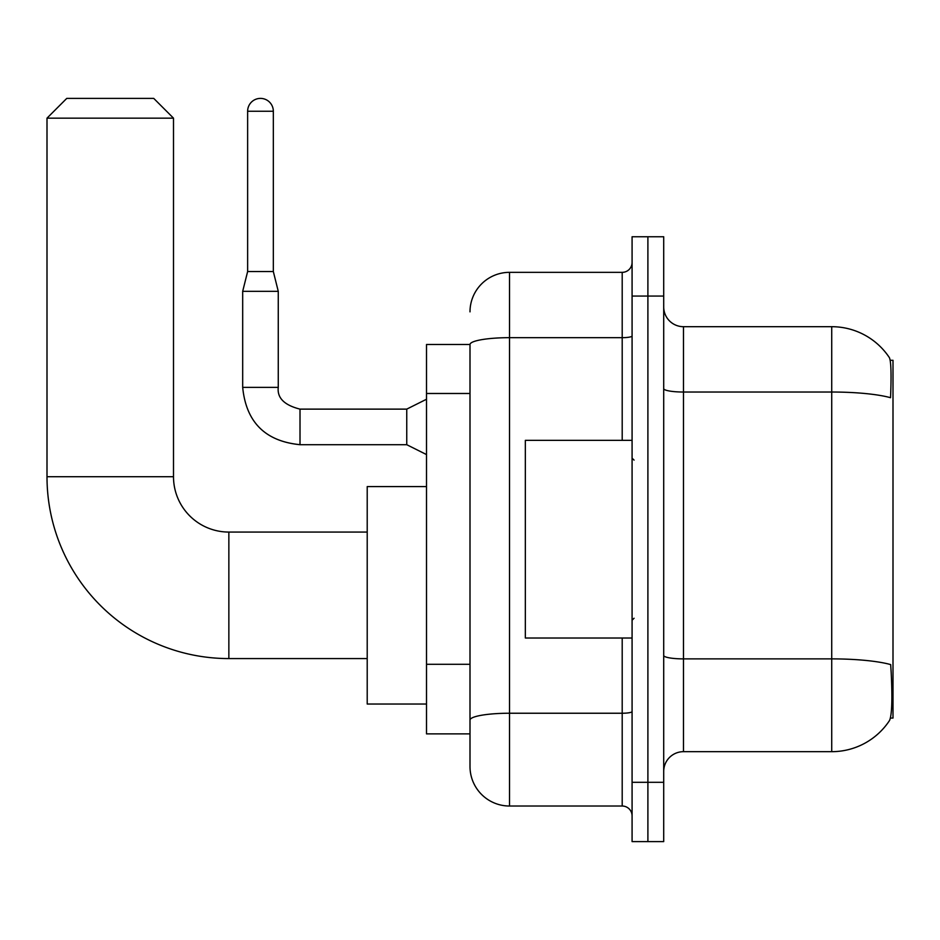 <?xml version="1.0" encoding="UTF-8"?>
<svg xmlns="http://www.w3.org/2000/svg" width="940" height="940" viewBox="0 0 940 940"><rect width="100%" height="100%" fill="white"/><g stroke="black" fill="none" stroke-linecap="round" stroke-linejoin="round"><path stroke-width="1.41" d="M890.439 718.066L893 718.066L893 360.302L890.192 360.302M470 344.487L426.513 344.487L426.513 733.882L470 733.882L470 766.5L470 344.487A39.527 6.862 180 0 1 509.527 337.671L622.198 337.671L622.198 272.341A9.882 9.882 0 0 0 632.08 262.448M683.474 751.671L831.724 751.671A69.184 69.184 0 0 0 889.569 720.44L889.17 721.027L889.569 720.44C891.943 714.87 892.483 698.925 891.191 672.605L890.685 664.604A69.184 12.009 180 0 0 831.724 658.881L831.724 326.697A69.184 69.184 0 0 1 889.17 357.329L889.17 357.329A69.184 69.184 0 0 0 831.724 326.697L683.474 326.697A19.764 19.764 0 0 1 663.711 306.922A19.764 19.764 0 0 0 683.474 326.697L683.474 751.671A19.764 19.764 0 0 0 663.711 771.434M647.895 782.303L647.895 841.606L663.711 841.606L663.711 782.303L647.895 782.303L647.895 841.606L632.08 841.606L632.08 782.303L647.895 782.303L647.895 296.053L647.895 782.303M632.08 782.303L632.08 236.763L647.895 236.763L647.895 296.053L647.895 236.763L663.711 236.763L663.711 782.303M663.711 388.596A19.764 3.431 0 0 0 683.474 392.027L831.724 392.027A69.184 12.009 180 0 1 890.544 397.714C891.484 374.954 891.108 361.606 889.416 357.694A69.184 69.184 0 0 0 831.724 326.697A69.184 69.184 0 0 1 889.416 357.694M470 311.869A39.527 39.527 0 0 1 509.527 272.341L509.527 806.027L622.198 806.027L622.198 638.013M509.527 272.341L622.198 272.341M470 744.75L470 726.961M632.08 815.908A9.882 9.882 0 0 0 622.198 806.027M509.527 806.027A39.527 39.527 0 0 1 470 766.5M632.08 440.355L525.343 440.355L525.343 638.013L632.08 638.013M367.211 658.576L228.855 658.576A181.855 181.855 0 0 1 47 476.721L47 118.158L66.764 98.394L153.737 98.394L173.501 118.158L47 118.158M228.855 658.576L228.855 532.063A55.343 55.343 0 0 1 173.501 476.721L173.501 118.158M426.513 486.603L367.211 486.603L367.211 704.036L426.513 704.036M273.329 271.543L247.631 271.543L247.631 111.237A12.843 12.843 0 0 1 260.474 98.394A12.843 12.843 0 0 1 273.329 111.237L273.329 271.543L278.264 291.318L278.264 387.374C277.065 397.926 284.315 405.163 300.013 409.123L300.013 444.667C265.233 441.26 246.127 422.154 242.684 387.374L242.684 291.318L278.264 291.318M426.513 454.584L406.75 444.702L406.75 409.123L426.513 399.241M470 393.484L426.513 393.484M470 664.286L426.513 664.286M831.724 751.671L831.724 658.881L683.474 658.881A19.764 3.431 0 0 1 663.711 655.439M663.711 296.053L632.08 296.053M632.08 711.521A9.882 1.716 0 0 1 622.198 713.237L509.527 713.237A39.527 6.862 180 0 0 470 720.099M622.198 440.355L622.198 337.671A9.882 1.716 0 0 0 632.08 335.956M47 476.721L173.501 476.721M406.75 444.702L300.013 444.702C265.233 441.26 246.127 422.154 242.684 387.374C246.127 422.154 265.233 441.26 300.013 444.702C265.233 441.26 246.127 422.154 242.684 387.374C246.127 422.154 265.233 441.26 300.013 444.702C265.233 441.26 246.127 422.154 242.684 387.374C246.127 422.154 265.233 441.26 300.013 444.702C265.233 441.26 246.127 422.154 242.684 387.374C246.127 422.154 265.233 441.26 300.013 444.702C265.233 441.26 246.127 422.154 242.684 387.374C246.127 422.154 265.233 441.26 300.013 444.702C265.233 441.26 246.127 422.154 242.684 387.374C246.127 422.154 265.233 441.26 300.013 444.702C265.233 441.26 246.127 422.154 242.684 387.374C246.127 422.154 265.233 441.26 300.013 444.702C265.233 441.26 246.127 422.154 242.684 387.374L278.264 387.374C277.065 397.926 284.315 405.163 300.013 409.123C284.315 405.163 277.065 397.926 278.264 387.374C277.065 397.926 284.315 405.163 300.013 409.123C284.315 405.163 277.065 397.926 278.264 387.374C277.065 397.926 284.315 405.163 300.013 409.123C284.315 405.163 277.065 397.926 278.264 387.374C277.065 397.926 284.315 405.163 300.013 409.123C284.315 405.163 277.065 397.926 278.264 387.374C277.065 397.926 284.315 405.163 300.013 409.123C284.315 405.163 277.065 397.926 278.264 387.374C277.065 397.926 284.315 405.163 300.013 409.123C284.315 405.163 277.065 397.926 278.264 387.374C277.065 397.926 284.315 405.163 300.013 409.123C284.315 405.163 277.065 397.926 278.264 387.374C277.065 397.926 284.315 405.163 300.013 409.123L406.75 409.123M247.631 111.237L273.329 111.237M634.065 460.118L632.08 458.144M634.065 618.25L632.08 620.224M367.211 532.063L228.855 532.063M242.684 387.374C246.127 422.154 265.233 441.26 300.013 444.702M278.264 387.374C277.065 397.926 284.315 405.163 300.013 409.123M247.631 271.543L242.684 291.318"/></g></svg>
